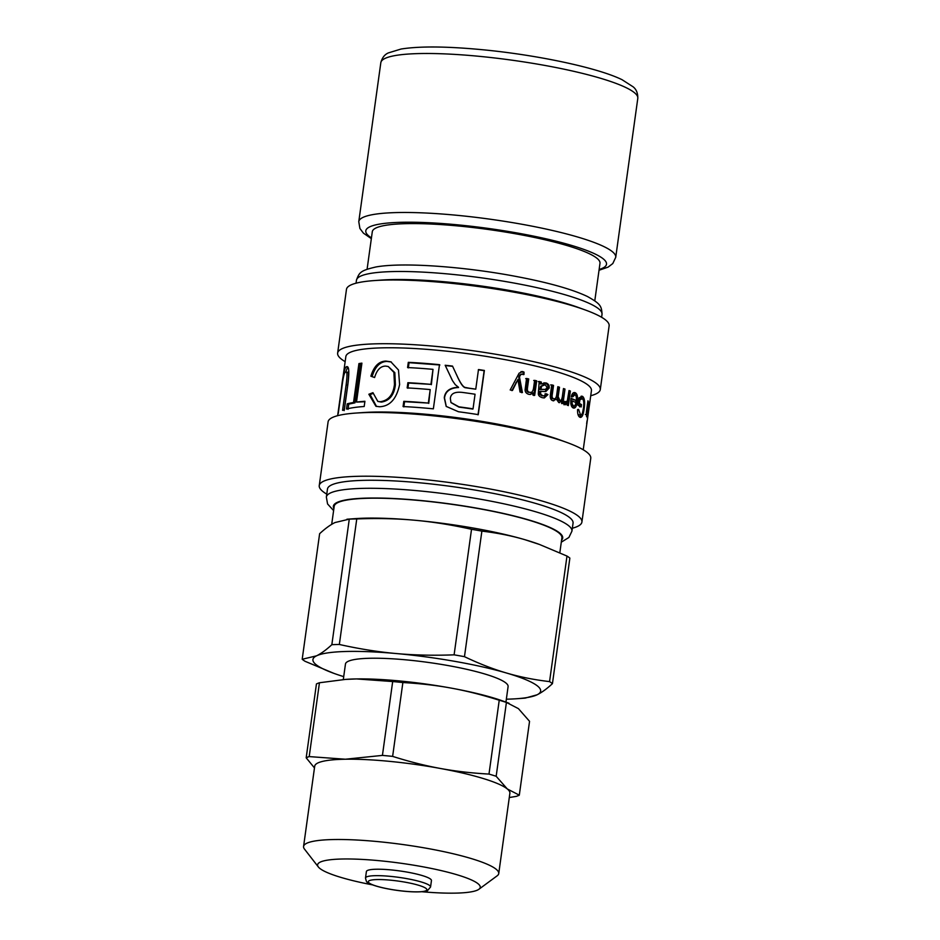 <?xml version="1.0" encoding="UTF-8"?>
<svg xmlns="http://www.w3.org/2000/svg" width="940" height="940" viewBox="0 0 940 940"><rect width="100%" height="100%" fill="white"/><g stroke="black" fill="none" stroke-linecap="round" stroke-linejoin="round"><path stroke-width="1.41" d="M413.447 383.015A123.963 19.587 7.9 0 1 430.931 384.366L433.011 369.349A123.963 19.587 -172.1 0 0 415.539 367.998A123.963 19.587 -172.1 0 0 407.584 367.564L408.301 362.346A123.963 19.587 7.9 0 1 416.255 362.781A123.963 19.587 7.9 0 1 439.485 364.673L433.363 408.841A123.963 19.587 -172.1 0 0 410.134 406.95A123.963 19.587 -172.1 0 0 403.072 406.55L403.801 401.333A123.963 19.587 7.9 0 1 410.851 401.733A123.963 19.587 7.9 0 1 428.335 403.072L430.203 389.583A123.963 19.587 -172.1 0 0 412.731 388.232A123.963 19.587 -172.1 0 0 407.161 387.914L407.878 382.697A123.963 19.587 7.9 0 1 413.447 383.015M572.343 528.221A132.587 20.95 -172.1 0 0 581.907 522.041L590.755 458.309A132.587 20.95 -172.1 0 0 566.491 442.317L559.841 439.908A123.963 19.587 -172.1 0 0 409.288 412.977A123.963 19.587 -172.1 0 0 362.84 412.578L355.79 413.071A132.587 20.95 -172.1 0 0 328.095 421.86L319.248 485.592A132.587 20.95 -172.1 0 0 326.768 494.135M583.235 449.767L591.436 390.629A123.963 19.587 -172.1 0 0 418.206 348.74A123.963 19.587 -172.1 0 0 345.861 356.542L337.648 415.68M545.682 391.545L540.582 391.393L540.747 394.295L542.838 395.728L544.084 395.881L546.14 393.754L547.926 394.577L544.319 397.937L542.286 397.69C539.501 396.809 538.185 395.352 538.326 393.331L539.207 381.476A123.963 19.587 7.9 0 1 541.299 382.016L541.44 383.908L545.952 382.909C548.431 383.767 549.489 385.506 549.16 388.126L545.799 391.545M539.584 391.463L541.111 391.322L539.478 392.098L539.736 394.365L540.747 394.295M563.471 388.549A123.963 19.587 7.9 0 1 564.987 389.066L562.966 403.624A123.963 19.587 -172.1 0 0 561.615 403.154L561.897 401.098L558.76 402.531L556.386 399.101L552.92 400.698C550.828 400.111 549.982 398.161 550.37 394.847L551.756 384.871A123.963 19.587 7.9 0 1 553.543 385.4L552.274 394.565C551.886 397.032 552.332 398.407 553.613 398.678L552.438 398.701L553.613 398.678C555.14 399.218 556.163 398.043 556.656 395.153L557.831 386.704A123.963 19.587 7.9 0 1 559.488 387.233L558.172 396.668L559.911 400.593L558.16 400.511L559.418 400.511C560.898 401.145 561.897 399.664 562.426 396.093L563.471 388.549M559.547 402.661L558.76 402.531M553.778 400.828L552.92 400.698M564.67 402.297L567.325 400.945L569.017 390.535A123.963 19.587 7.9 0 1 570.369 391.052L568.359 405.598A123.963 19.587 -172.1 0 0 567.137 405.14L567.443 402.931L565.293 404.788L563.918 403.471L564.74 401.356L566.009 402.332L564.94 402.261M345.662 372.029L347.694 367.188L346.085 366.917C348.952 365.143 349.551 370.889 347.906 384.166L344.369 409.676A123.963 19.587 -172.1 0 0 342.583 410.345L346.12 384.871C347.436 374.872 347.213 370.619 345.45 372.134C344.24 372.475 343.029 377.762 341.796 387.973L338.259 413.447A123.963 19.587 -172.1 0 0 337.86 414.352L341.408 388.831C342.748 376.364 344.31 369.056 346.085 366.917L347.001 366.659M347.541 372.264L345.45 372.134M358.939 363.58A123.963 19.587 7.9 0 1 361.912 363.146L356.507 402.097A123.963 19.587 7.9 0 1 364.92 401.286L364.191 406.503A123.963 19.587 -172.1 0 0 346.507 409.041L347.236 403.824A123.963 19.587 7.9 0 1 353.534 402.52L358.939 363.58L361.829 363.674M385.576 366.095C380.488 366.165 376.834 369.984 374.602 377.528L370.877 376.223C373.85 366.353 378.855 361.301 385.882 361.078L390.852 361.818L398.49 370.007L399.606 384.519C396.562 398.96 389.853 406.362 379.466 406.75L375.918 406.28L368.856 394.248L372.945 392.685L377.821 401.415L380.265 401.744C388.526 400.487 393.261 394.706 394.471 384.401L393.895 372.357L388.232 366.506L385.576 366.095M478.484 369.549A123.963 19.587 7.9 0 1 484.382 370.454L478.248 414.622A123.963 19.587 -172.1 0 0 458.462 411.744L446.183 406.397L444.279 397.761C445.09 391.157 449.825 387.656 458.462 387.245L455.23 384.613L452.446 380.594L445.172 365.261A123.963 19.587 7.9 0 1 452.493 366.071L457.122 375.977C460.623 383.614 463.467 387.456 465.653 387.515L468.931 388.173A123.963 19.587 7.9 0 1 475.769 389.172L478.484 369.549M589.451 403.565A123.963 19.587 7.9 0 1 589.509 403.977L587.488 418.523A123.963 19.587 -172.1 0 0 587.43 418.112L589.451 403.565M587.053 420.803A123.963 19.587 7.9 0 1 587.112 421.214L586.725 424.046A123.963 19.587 -172.1 0 0 586.666 423.635L587.053 420.803M586.219 414.47L586.913 414.552L587.97 410.439L589.074 402.496A123.963 19.587 7.9 0 1 589.263 402.931L587.241 417.478A123.963 19.587 -172.1 0 0 587.077 417.09L587.371 415.034L586.56 416.596L586.36 412.19L587.911 400.828A123.963 19.587 7.9 0 1 588.287 401.274L587.006 414.622L585.385 414.434M582.283 398.807L579.898 399.712L579.381 403.436A123.963 19.587 7.9 0 1 581.496 404.611L581.167 406.985A123.963 19.587 -172.1 0 0 578.029 405.281L579.063 397.843L582.565 396.375C584.562 398.031 585.091 402.132 584.175 408.665C583.27 415.292 581.801 418.136 579.757 417.184C578.171 416.232 577.442 413.682 577.571 409.558L578.594 409.394L580.626 415.092L578.535 414.775L580.062 414.904C581.273 415.351 582.13 414.458 582.647 412.202L583.423 408.312C584.128 402.849 583.752 399.688 582.283 398.807L580.239 398.525M581.848 396.151L581.073 396.257M580.485 417.43L579.757 417.184M574.951 394.73L572.66 396.927L571.391 396.069C572.296 393.202 573.576 392.086 575.233 392.72C577.254 393.766 577.947 396.739 577.313 401.615C576.549 406.585 575.174 408.7 573.188 407.937C571.191 406.95 570.439 403.953 570.956 398.983L571.05 398.325A123.963 19.587 7.9 0 1 576.279 400.593C576.596 397.268 576.149 395.317 574.951 394.73L573.13 394.565L571.25 396.868M574.457 392.521L573.799 392.638L575.785 395.54M573.87 408.113L573.188 407.937M534.637 380.348A123.963 19.587 7.9 0 1 536.693 380.853L534.672 395.399A123.963 19.587 -172.1 0 0 532.816 394.953L533.109 392.885L530.454 394.447L528.832 394.33C526.377 393.59 525.131 392.086 525.096 389.83L526.553 378.468A123.963 19.587 7.9 0 1 528.715 378.949L527.493 387.797C527.07 390.441 527.763 391.933 529.572 392.297L530.701 392.368L529.572 392.297C531.547 393.026 532.863 391.698 533.532 388.291L534.637 380.348M522.734 374.026L520.666 374.649L519.444 376.893L522.417 392.544A123.963 19.587 -172.1 0 0 520.032 392.015L517.94 379.478L512.488 390.441A123.963 19.587 -172.1 0 0 510.185 389.971L519.103 373.192L522.652 371.535L524.05 372.146L523.98 374.52L521.019 374.12M430.555 887.008L431.448 880.58A32.841 5.194 -172.1 0 0 399.641 870.922A32.841 5.194 -172.1 0 0 366.4 871.556L365.507 877.972C366.177 881.168 366.812 882.59 367.411 882.225C366.929 882.448 373.826 887.043 396.504 890.309C419.299 893.517 428.417 890.909 427.559 890.58L430.555 887.008A32.841 5.194 -172.1 0 0 429.369 885.316A32.841 5.194 -172.1 0 0 389.289 876.268A32.841 5.194 -172.1 0 0 365.507 877.972M334.993 522.546L349.281 519.139L331.855 644.687C326.251 649.869 321.127 653.594 316.486 655.85L302.198 659.257L319.623 533.709C325.228 528.527 330.351 524.802 334.993 522.546M302.198 659.257A129.72 20.492 7.9 0 0 305.065 661.302L333.97 673.393A114.938 18.154 7.9 0 1 316.486 655.85A114.938 18.154 7.9 0 1 396.187 653.535C378.233 651.937 359.291 648.917 339.34 644.476L356.765 518.927C377.434 518.152 396.739 518.586 414.681 520.231A114.938 18.154 7.9 0 1 524.978 539.713L539.501 544.471L566.985 556.057L549.559 681.606C534.143 679.796 519.785 676.929 506.472 673.005C493.159 669.127 479.153 663.687 464.466 656.672L481.879 531.124C497.307 532.933 511.666 535.788 524.978 539.713A114.938 18.154 7.9 0 1 538.091 543.955L539.501 544.471M346.942 519.221L355.449 518.621A114.938 18.154 7.9 0 1 414.681 520.231C432.635 521.841 451.588 524.849 471.528 529.29L454.102 654.839C433.446 655.615 414.14 655.18 396.187 653.535A114.938 18.154 7.9 0 1 506.472 673.005A114.938 18.154 7.9 0 1 537.069 694.801A114.938 18.154 7.9 0 1 516.612 698.737L525.119 698.126L537.069 694.801C541.71 692.545 546.833 688.832 552.438 683.65L569.863 558.101A129.72 20.492 7.9 0 0 566.985 556.057M471.528 529.29A129.72 20.492 7.9 0 1 481.879 531.124M349.281 519.139A129.72 20.492 7.9 0 1 356.765 518.927M331.855 644.687A129.72 20.492 7.9 0 1 339.34 644.476M454.102 654.839A129.72 20.492 7.9 0 1 464.466 656.672M549.559 681.606A129.72 20.492 7.9 0 1 552.438 683.65M516.612 698.737A114.938 18.154 7.9 0 1 506.355 699.195M343.3 679.573L345.462 664.039A82.097 12.972 7.9 0 1 404.929 659.751A82.097 12.972 7.9 0 1 508.094 686.611L505.943 702.133M343.711 676.624A114.938 18.154 7.9 0 1 333.97 673.393M559.829 552.744L561.885 537.938A114.938 18.154 -172.1 0 0 450.53 504.146A114.938 18.154 -172.1 0 0 334.194 506.343L331.691 524.356M594.785 300.823L599.99 263.317A114.938 18.154 -172.1 0 0 596.971 258.288A114.938 18.154 -172.1 0 0 474.207 227.68A114.938 18.154 -172.1 0 0 372.299 231.722L367.094 269.228M319.447 682.757A110.838 17.508 7.9 0 0 316.439 683.956L306.181 757.805A110.838 17.508 7.9 0 1 309.201 756.594L319.447 682.757L345.485 679.409L356.507 678.927L392.685 681.547L382.427 755.396A110.838 17.508 7.9 0 1 392.626 756.383L402.872 682.546C420.192 683.498 436.407 685.366 451.505 688.162C466.604 690.912 482.514 694.942 499.234 700.23A110.838 17.508 7.9 0 1 506.413 702.427L518.434 708.643L529.549 721.321L519.303 795.158L507.283 788.942L496.167 776.275L506.413 702.427M345.485 679.409L346.437 679.338A98.512 15.569 7.9 0 1 356.507 678.927A98.512 15.569 7.9 0 1 451.505 688.162A98.512 15.569 7.9 0 1 502.994 701.064L509.022 703.249M499.234 700.23L488.988 774.078A110.838 17.508 7.9 0 1 496.167 776.275M392.685 681.547A110.838 17.508 7.9 0 1 402.872 682.546M519.303 795.158A110.838 17.508 7.9 0 1 516.283 796.368L509.28 797.531M488.988 774.078C471.669 773.115 455.454 771.246 440.355 768.462A98.512 15.569 7.9 0 1 507.283 788.942A98.512 15.569 7.9 0 1 509.88 793.254L498.74 873.542A98.512 15.569 -172.1 0 0 496.144 869.241A98.512 15.569 -172.1 0 0 390.923 843.004A98.512 15.569 -172.1 0 0 303.573 846.47A98.512 15.569 -172.1 0 0 304.49 849.102L318.366 866.986A82.097 12.972 7.9 0 1 383.931 861.169A82.097 12.972 7.9 0 1 478.084 883.764A82.097 12.972 7.9 0 1 478.906 889.264A82.097 12.972 7.9 0 1 421.978 891.743M382.427 755.396L345.368 759.226A98.512 15.569 7.9 0 1 440.355 768.462C425.256 765.701 409.346 761.682 392.626 756.383M303.573 846.47L314.712 766.17A98.512 15.569 7.9 0 1 345.368 759.226L309.201 756.594M306.181 757.805L314.465 767.921M478.906 889.264L497.131 875.833A98.512 15.569 -172.1 0 0 498.74 873.542M372.475 884.869A82.097 12.972 7.9 0 1 318.366 866.986M561.298 542.18L568.9 537.457L571.943 531.147L573.059 523.11A123.963 19.587 -172.1 0 0 399.817 481.233A123.963 19.587 -172.1 0 0 327.473 489.035L326.356 497.072L327.566 503.957L333.606 510.585M581.907 522.041A132.587 20.95 -172.1 0 0 396.633 477.25A132.587 20.95 -172.1 0 0 319.248 485.592M566.491 442.317A132.587 20.95 -172.1 0 0 405.469 413.506A132.587 20.95 -172.1 0 0 355.79 413.071M573.459 405.916L572.025 405.845L573.459 405.916C574.61 406.291 575.433 405.187 575.938 402.579A123.963 19.587 -172.1 0 0 572.096 400.887L572.178 403.848L573.459 405.916M590.731 395.728A132.587 20.95 -172.1 0 0 600.296 389.548A132.587 20.95 -172.1 0 0 415.01 344.757A132.587 20.95 -172.1 0 0 337.636 353.099A132.587 20.95 -172.1 0 0 345.145 361.653M600.296 389.548L609.132 325.816A132.587 20.95 -172.1 0 0 584.868 309.824A132.587 20.95 -172.1 0 0 423.858 281.025A132.587 20.95 -172.1 0 0 374.179 280.59A132.587 20.95 -172.1 0 0 346.472 289.367L337.636 353.099M584.868 309.824L578.229 307.415A123.963 19.587 -172.1 0 0 427.677 280.484A123.963 19.587 -172.1 0 0 381.229 280.085L374.179 280.59M473.031 408.829L475.064 394.224A123.963 19.587 -172.1 0 0 462.363 392.415C454.819 391.569 450.812 393.59 450.342 398.454L450.941 402.461L458.908 406.832A123.963 19.587 7.9 0 1 473.031 408.829L472.879 409.076A122.329 19.329 7.9 0 0 458.931 407.102L458.908 406.832M544.189 384.777L540.629 386.246L539.842 389.524L545.353 389.395L547.162 387.632L545.235 384.719L541.628 386.176L540.829 389.454L541.828 389.313M545.235 384.719L543.085 384.66M543.861 382.803L544.906 382.968C547.339 383.826 548.396 385.553 548.055 388.161L544.847 391.592M538.244 381.558L540.3 382.087L540.441 383.978L541.44 383.908M539.736 394.365L541.804 395.787L544.084 395.881M545.071 393.801L547.926 394.577M546.833 394.624L543.766 397.937M540.3 382.087L541.299 382.016M541.37 389.36L545.353 389.395M539.971 388.631L540.97 388.561M563.413 388.948L561.662 403.601M563.683 389.054L564.987 389.066M558.889 402.567L561.897 401.098M553.167 400.757L556.386 399.101M550.629 384.906L553.543 385.4M552.391 385.423L551.122 394.589C550.746 397.056 551.181 398.431 552.438 398.701M557.784 387.08L559.488 387.233M558.254 387.233L556.95 396.668L558.16 400.511M568.947 390.993L567.349 402.931M569.005 391.005L570.369 391.052M563.965 404.752L566.08 402.896L567.443 402.931M344.146 410.639L347.683 385.153C348.998 375.154 348.787 370.901 347.048 372.404M364.861 401.721L356.507 402.097M348.023 409.346L348.74 404.13L347.236 403.824M348.74 404.13L354.956 402.837L353.534 402.52M354.956 402.837L360.361 363.897M374.625 377.457L370.877 376.223M372.123 376.564C375.072 366.694 380.019 361.642 386.963 361.418L391.322 361.994M376.517 406.444L370.102 394.577L368.856 394.248M370.102 394.577L373.015 393.449M377.821 401.415L381.346 402.085C389.489 400.828 394.166 395.047 395.387 384.742L394.835 372.675L388.232 366.506M403.836 406.891L404.564 401.674L403.801 401.333M404.564 401.674L428.335 403.072M428.769 403.389L430.203 389.583M407.901 388.244L408.618 383.027L407.878 382.697M408.618 383.027L430.931 384.366M431.366 384.672L433.011 369.349M408.348 367.893L409.076 362.676L408.301 362.346M409.076 362.676L439.849 364.978M478.331 369.784L484.147 370.689L478.014 414.846M446.3 406.562L444.514 398.055C445.337 391.451 450.002 387.938 458.544 387.515L458.462 387.245M452.563 380.794L445.172 365.261M445.454 365.554L452.68 366.365M456.041 373.673L457.228 376.247C460.682 383.884 463.479 387.715 465.629 387.774L465.653 387.515M465.629 387.774L475.769 389.172M451.024 402.626L458.931 407.102M586.231 414.893L587.371 415.034M577.877 403.331L579.957 404.494L579.628 406.867M579.957 404.494L581.496 404.611M581.049 396.269L582.683 399.147M581.12 414.998L579.674 417.137M577.889 414.129L578.535 414.775M580.755 398.689L578.382 399.606M578.817 399.641L579.898 399.712M578.3 403.354L579.381 403.436M575.95 400.569L575.691 402.461M574.975 405.328L573.118 407.901M570.98 398.807L576.279 400.593M570.756 403.789L572.025 405.845M570.768 400.828L572.096 400.887M533.732 380.441L535.765 380.947L533.755 395.493M535.765 380.947L536.693 380.853M529.995 394.471L533.109 392.885M525.754 378.585L528.715 378.949M527.892 379.067L526.67 387.914C526.247 390.547 526.941 392.051 528.726 392.403M521.007 371.594L523.298 372.287L523.228 374.649M523.298 372.287L524.05 372.146M522.005 374.155L520.666 374.649M519.949 374.79L519.021 376.482L519.726 376.341M518.751 377.034L521.653 392.673M511.853 390.594L517.94 379.478M425.797 888.253A29.551 4.665 7.9 0 1 405.457 891.308A29.551 4.665 7.9 0 1 369.385 883.154A29.551 4.665 7.9 0 1 389.724 880.099A29.551 4.665 7.9 0 1 425.797 888.253M637.802 98.324A129.72 20.492 -172.1 0 0 634.394 92.66A129.72 20.492 -172.1 0 0 479.776 56.377A129.72 20.492 -172.1 0 0 380.829 62.675C382.134 57.728 384.672 54.461 388.431 52.887L401.063 49.033C419.593 46.095 446.712 46.319 482.443 49.726C535.976 54.802 597.159 67.48 622.045 79.7L633.161 86.844C636.345 89.394 637.896 93.213 637.802 98.324L615.735 257.313A129.72 20.492 -172.1 0 0 612.328 251.65A129.72 20.492 -172.1 0 0 457.71 215.366A129.72 20.492 -172.1 0 0 358.774 221.664L359.903 228.467L363.416 233.143L371.335 238.654M599.133 269.486A121.507 19.2 -172.1 0 0 576.232 246.844A121.507 19.2 -172.1 0 0 458.473 224.918A121.507 19.2 -172.1 0 0 368.985 236.128A121.507 19.2 -172.1 0 0 371.441 237.891M333.888 508.493A115.761 18.283 7.9 0 1 418.523 500.303A115.761 18.283 7.9 0 1 552.603 528.691A115.761 18.283 7.9 0 1 561.58 540.089M571.943 531.147A123.963 19.587 -172.1 0 0 561.133 521.136A123.963 19.587 -172.1 0 0 398.713 489.258A123.963 19.587 -172.1 0 0 326.356 497.072M356.037 283.199L356.448 280.261A123.963 19.587 7.9 0 1 428.793 272.459A123.963 19.587 7.9 0 1 591.225 304.325A123.963 19.587 7.9 0 1 602.023 314.348L601.624 317.274M544.906 382.968L545.952 382.909M548.055 388.161L549.16 388.126M539.478 392.098L540.476 392.027M541.804 395.787L542.838 395.728M540.629 386.246L541.628 386.176M543.109 389.419L544.143 389.36M551.122 394.589L552.274 394.565M556.95 396.668L558.172 396.668M347.683 385.153L346.12 384.871M386.963 361.418L385.882 361.078M381.346 402.085L380.265 401.744M395.387 384.742L394.471 384.401M583.388 408.595L584.175 408.665M575.832 401.521L577.313 401.615M570.886 403.789L572.178 403.848M526.67 387.914L527.493 387.797M515.872 382.697L516.542 382.556M521.923 371.664L522.652 371.535M380.829 62.675L358.774 221.664M599.027 270.25L608.121 267.113L612.786 263.564L615.735 257.313M356.448 280.261C359.197 272.412 360.384 270.567 376.035 266.948C404.024 261.966 466.369 267.007 515.273 276.301C547.844 282.411 571.896 289.144 587.43 296.5C600.495 303.82 601.635 306.052 602.023 314.348"/></g></svg>
